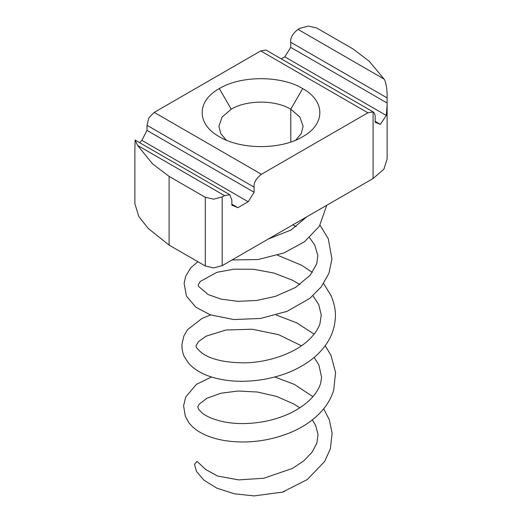 <?xml version="1.0" encoding="UTF-8"?>
<svg xmlns="http://www.w3.org/2000/svg" width="522" height="522" viewBox="0 0 522 522"><rect width="100%" height="100%" fill="white"/><g stroke="black" fill="none" stroke-linecap="round" stroke-linejoin="round"><path stroke-width="0.78" d="M284.725 491.306L282.598 492.129L254.083 495.9L234.456 493.812L216.898 488.174L203.913 480.181L196.507 471.49L194.491 464.293L197.075 461.422L205.44 469.265M219.318 136.705C240.87 149.86 280.993 149.925 302.688 136.705C325.539 124.177 325.532 101.098 302.688 88.577C280.973 75.318 240.707 75.468 219.318 88.577C196.474 101.098 196.474 124.177 219.318 136.705M226.294 140.15L220.793 133.612L218.901 126.389L222.091 117.085L231.233 109.202C246.501 99.839 275.277 99.728 290.78 109.202L299.915 117.085L303.112 126.389L301.22 133.599L295.733 140.137M373.086 178.524L373.086 111.884C374.542 112.843 375.24 114.618 375.181 117.202L375.181 122.311L380.355 124.353L386.293 115.453L387.122 105.033L387.122 159.027L383.918 169.148L373.086 178.524L222.196 265.639L213.687 267.897L205.303 266.005L205.303 197.29L213.687 199.176L222.196 196.924L224.506 195.593L229.797 194.732L231.846 200.03L231.846 205.139L237.888 207.678L248.178 201.74L254.129 192.272L254.129 187.163C253.548 182.902 255.982 178.609 261.418 174.276L367.899 112.804L373.191 111.943L266.005 50.06L260.713 50.921L154.231 112.393L148.914 117.718L146.995 125.306L146.995 130.415L141.853 140.353L139.615 142.663M134.885 149.044L135.107 140.059L137.534 145.377L152.568 163.869L169.095 176.384L169.095 245.099L205.303 266.005M169.095 245.099L148.202 228.427L138.806 216.493L134.878 203.684L134.878 149.103M222.196 196.924L222.196 265.639M316.704 27.992L308.319 26.1L299.804 28.351L298.01 29.382C292.574 33.715 290.147 38.008 290.728 42.269L290.728 47.378L387.089 103.01L387.089 97.901C387.402 90.619 386.006 81.452 384.048 79.057L369.126 61.126L352.911 48.898L316.704 27.992M387.122 105.033L387.089 103.01M231.846 204.193L237.888 207.678M169.095 176.384L205.303 197.29M141.853 140.353L248.178 201.74M146.995 130.415L254.129 192.272M375.181 121.372L380.355 124.353M290.728 47.378L284.777 56.846L386.293 115.453M284.777 56.846L281.267 58.869M302.688 88.577L290.78 109.202L290.78 142.017M231.233 109.202L219.318 88.577M260.713 50.921L367.899 112.804M154.231 112.393L261.418 174.276M137.534 145.377L224.506 195.593M298.01 29.382L384.048 79.057M290.728 42.269L387.089 97.901M146.995 125.306L254.129 187.163M309.513 237.654L314.681 244.955L317.846 255.584L316.723 263.851L310.238 275.153L295.556 287.452L275.244 296.431L256.53 300.476L237.954 301.331L221.289 299.165L208.226 294.597L198.373 286.232L198.269 284.653L200.259 281.462L216.878 272.321L233.902 269.182L253.555 269.28L273.815 273.019L292.509 280.249L299.961 284.555M312.965 295.746L318.74 304.6L321.232 315.014L319.993 323.536C318.453 328.482 315.06 333.617 309.814 338.941C295.948 352.931 269.189 362.366 245.275 362.816C225.36 362.829 210.842 359.521 201.72 352.879C193.434 345.603 197.009 346.386 196.037 345.577L198.575 341.584L205.975 336.22L225.974 329.995L252.178 329.225L278.559 334.654L301.442 345.799M314.153 357.433L318.922 365.041L321.604 377.393L320.665 383.076C319.144 388.766 315.288 394.619 309.102 400.642C297.794 410.866 283.002 417.802 264.726 421.45C249.549 424.216 235.65 424.288 223.038 421.659C213.191 419.427 206.033 416.367 201.57 412.484L198.732 409.47L197.753 406.892L199.228 404.126L206.947 398.227L220.956 393.203L238.228 391.011L257.437 392.022L276.68 396.452L294.03 404.1L299.843 407.832M312.345 419.877L315.647 425.463L318.042 434.454L316.867 443.067L312.065 452.228L303.817 460.828L292.45 468.423L263.806 478.243L238.671 479.901L217.498 476.005L205.387 469.317M326.726 205.29L319.431 226.156L304.561 241.706L283.929 252.968L257.953 259.551L232.049 259.949M320.025 225.204L328.273 238.678L331.933 258.964L328.958 273.241L321.304 286.819L309.787 298.414L287.133 311.308L260.543 318.466L233.68 319.542L210.268 314.818L195.848 307.23L186.445 296.104L184.096 283.394L185.675 276.249L190.745 267.832L197.845 261.698M211.56 376.995L196.389 384.381L185.708 396.981L183.6 405.809L185.284 416.217L188.755 422.526C192.266 427.185 197.088 430.996 203.202 433.965C212.917 438.728 224.734 441.377 238.658 441.912C256.178 442.48 273.293 439.42 290.017 432.725C304.828 426.611 316.482 418.089 324.971 407.16C328.951 401.881 331.861 396.224 333.702 390.169L335.581 372.571L331.026 355.43L325.186 345.701M210.64 314.949L201.975 318.446L187.535 329.689L183.888 335.933L181.943 344.292C181.884 349.427 182.713 353.596 184.423 356.8L188.449 363.044C195.554 371.083 206.314 376.506 220.734 379.305C244.622 384.166 276.529 380.068 299.863 367.096C310.57 361.296 319.079 354.066 325.402 345.407C331.372 337.251 334.674 328.155 335.3 318.12C335.914 311.484 334.517 304.006 331.118 295.7L323.627 283.563M135.107 140.059L229.797 194.732M296.176 226.711L292.914 224.812M268.36 238.985L290.885 230.091L306.812 216.787M282.578 492.07L307.236 479.568L324.671 461.448L330.38 448.711L332.123 433.129L329.33 419.818L323.692 408.798M312.932 396.668L294.258 384.342L274.768 376.988M314.127 334.119L296.692 322.837L276.268 315.04M312.339 272.406L301.631 265.254L277.56 255.212"/></g></svg>
